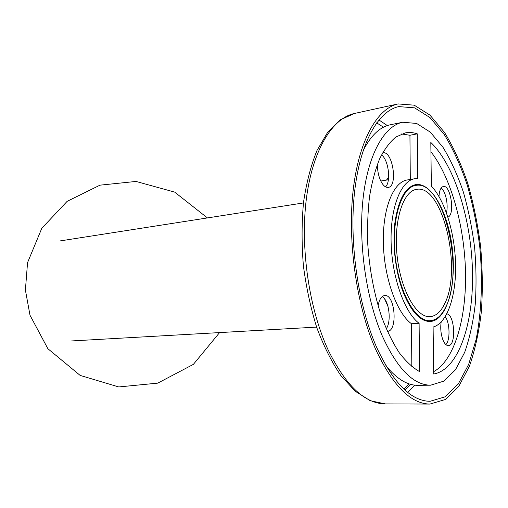 <?xml version="1.0" encoding="UTF-8"?>
<svg xmlns="http://www.w3.org/2000/svg" width="508" height="508" viewBox="0 0 508 508"><rect width="100%" height="100%" fill="white"/><g stroke="black" fill="none" stroke-linecap="round" stroke-linejoin="round"><path stroke-width="0.76" d="M417.271 133.852C413.245 132.461 409.245 132.15 405.276 132.906L395.884 137.02C389.896 141.948 384.505 149.168 379.698 158.686C375.349 169.443 371.97 182.023 369.557 196.412C367.786 211.62 367.201 227.667 367.798 244.558C369.653 270.561 374.288 294.729 381.699 317.068C386.956 330.892 392.811 342.786 399.256 352.736C405.905 361.391 412.674 367.684 419.57 371.621L419.106 323.336C404.584 312.611 391.96 277.343 391.116 242.449C390.176 207.518 400.964 180.638 414.75 178.752L417.703 178.613L417.271 133.852L409.937 135.268L401.612 133.953M411.829 366.649L411.48 323.755L419.106 323.336M411.48 323.755C396.837 313.099 384.15 278.054 383.356 243.357C382.467 208.623 393.395 181.864 407.314 179.953L414.75 178.752M403.892 293.973C395.84 274.079 392.195 245.885 394.818 223.406C398.189 199.974 405.181 187.039 415.792 184.588C432.048 182.156 448.793 213.938 452.469 249.923C456.419 285.877 446.71 320.472 430.308 321.494C420.63 321.64 411.829 312.464 403.892 293.973M363.074 150.768C370.834 135.534 379.927 126.867 390.366 124.765L402.749 122.237L416.643 123.45L430.295 132.143L442.982 147.276C450.78 160.103 457.562 175 463.321 191.96C468.389 209.721 472.154 228.257 474.605 247.58C476.256 266.979 476.466 285.896 475.234 304.324C473.158 322.116 469.652 338.106 464.712 352.285L455.479 369.735L443.96 381.095L430.625 385.197C413.322 385.102 397.161 368.579 382.137 335.636C365.976 298.063 358.178 242.551 363.087 198.406C368.002 154.191 384.34 125.832 402.749 122.237M430.625 385.197L417.989 385.324C407.346 385.451 396.634 378.885 385.851 365.62M382.149 296.634C389.033 300.196 391.712 321.335 386.245 328.784M387.363 331.343C398.043 331.381 395.186 293.961 384.658 295.529C381.425 296.037 379.241 299.472 378.092 305.835M381.514 154.915C388.518 159.772 391.255 181.597 385.534 186.868M377.52 163.932C377.304 169.196 378.111 174.244 379.933 179.083C382.359 184.874 385.108 187.655 388.182 187.42C398.202 186.595 392.684 150.349 382.886 152.851L382.568 152.927M445.262 316.681C449.948 322.948 450.355 340.265 445.878 344.589M441.154 322.066C440.29 328.289 440.861 334.188 442.868 339.769C444.456 343.643 446.284 345.599 448.348 345.63C456.355 346.012 454.831 314.642 446.843 313.868M441.173 188.011C445.624 191.148 448.564 205.099 446.424 212.731M447.916 217.106C455.244 214.947 450.761 184.677 443.351 186.487C440.836 187.147 439.376 190.468 438.975 196.456M430.816 142.456L431.355 186.093C445.192 200.635 455.066 233.832 455.6 265.119C456.165 296.386 447.142 323.31 433.108 327.031L433.686 374.002C458.47 369.754 473.653 323.698 472.51 272.021C471.437 220.269 454.704 165.214 430.816 142.456M388.639 177.209L386.499 180.054L388.379 179.749M410.299 179.47L409.937 135.268M433.661 371.653C454.444 360.343 466.408 318.611 465.531 272.644C464.598 226.581 451.225 177.806 430.93 151.765M376.352 346.71C358.045 304.813 349.066 242.246 354.52 192.481C359.981 142.627 378.314 110.833 398.812 106.604L414.591 107.848L430.047 117.634L444.354 134.677C453.123 149.111 460.731 165.83 467.176 184.842C472.846 204.718 477.05 225.444 479.787 247.028C482.797 279.502 481.628 311.448 476.155 339.312L468.7 364.312L458.286 383.978L445.224 396.786L430.06 401.307C411.016 401.085 393.109 382.886 376.352 346.71M375.349 348.634C356.667 306 347.478 242.214 353.028 191.478C358.578 140.659 377.26 108.274 398.113 103.93L414.223 105.175L429.984 115.145L444.57 132.518C453.511 147.231 461.264 164.268 467.824 183.623C473.596 203.86 477.876 224.968 480.663 246.932C482.543 268.999 482.784 290.532 481.381 311.531C479.031 331.832 475.024 350.114 469.367 366.376L458.743 386.423L445.421 399.478L429.933 404.07C410.597 403.828 392.405 385.35 375.349 348.634M445.954 306.572C441.827 315.411 436.601 320.116 430.276 320.688C415.817 322.066 399.021 292.722 395.218 255.994C391.236 219.285 401.51 187.077 415.931 185.388C443.554 179.673 464.718 269.97 445.954 306.572M444.773 303.492C440.9 311.721 436.016 316.109 430.117 316.655C416.477 317.976 400.685 290.322 397.104 255.791C393.363 221.285 403.009 190.932 416.624 189.363C442.57 183.972 462.521 269.151 444.773 303.492M388.049 306.654L384.721 299.123M410.775 384.372L404.971 390.068M376.644 122.853L383.515 127.203M407.784 392.436L414.871 385.159M387.35 125.578L378.898 119.952M408.972 383.826L403.86 389.045M328.352 350.406C345.904 385.801 364.877 403.631 385.28 403.898L370.249 400.717L355.181 391.198L340.805 375.501C331.756 362.134 323.767 346.234 316.846 327.787C310.725 308.204 306.241 287.515 303.397 265.728C301.612 243.834 301.657 222.669 303.536 202.235C306.438 182.747 310.909 165.519 316.954 150.552L327.724 132.188L340.462 119.723L354.489 113.462C332.473 118.072 312.611 149.758 306.356 198.901C300.107 247.955 309.15 309.328 328.352 350.406M380.778 181.026L388.372 179.781M385.28 403.898L429.933 404.07M354.489 113.462L398.113 103.93M415.931 185.388L411.512 186.074M303.454 202.94L60.369 240.881M430.276 320.688L425.812 320.942M316.617 327.108L70.98 340.982M207.429 217.926L174.65 192.1L136.023 181.445L99.962 185.166L67.132 201.346L41.815 228.263L27.546 262.636L25.4 290.049L30.01 315.271L47.879 348.717L80.156 375.412L118.745 386.944L157.759 383.134L193.383 364.363L219.583 332.594"/></g></svg>
